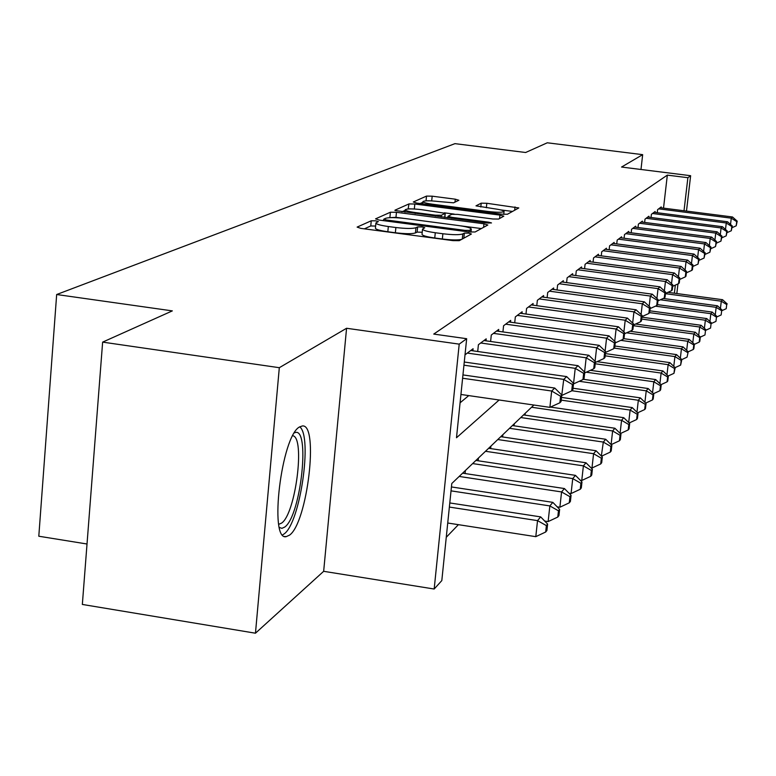 <?xml version="1.0" encoding="UTF-8"?>
<svg xmlns="http://www.w3.org/2000/svg" width="776" height="776" viewBox="0 0 776 776"><rect width="100%" height="100%" fill="white"/><g stroke="black" fill="none" stroke-linecap="round" stroke-linejoin="round"><path stroke-width="1.16" d="M375.642 220.83L371.258 220.782L357.115 227.096L360.83 228.377L452.971 240.628L459.295 240.667L471.41 234.012L468.665 233.12L464.349 233.081L462.797 233.925C459.605 234.992 452.971 234.934 442.883 233.751L435.278 232.742C427.081 231.568 422.833 230.346 422.532 229.095L424.744 227.737L421.989 226.951L417.634 226.902L415.955 227.727C412.599 228.765 405.906 228.697 395.876 227.523L388.33 226.524C380.298 225.37 376.156 224.186 375.914 222.954L378.329 221.596L375.642 220.83M375.623 226.068L370.763 225.952L364.38 228.852M422.222 232.257L417.119 232.102L415.441 232.936L415.955 227.727M299.449 426.994C281.436 436.277 268.797 540.882 286.131 536.672L289.535 535.139C307.422 522.791 319.14 423.599 302.368 425.956L299.449 426.994M458.858 200.276L455.308 199.189L432.174 196.183L426.509 196.085L413.298 201.993L416.828 203.108L501.674 214.166L507.407 214.254L518.804 207.939L486.824 203.273L481.207 203.176L475.989 205.853L493.885 208.705C500.345 209.617 503.74 210.538 504.07 211.47C502.683 212.508 497.494 212.527 488.521 211.528L432.804 204.263C426.48 203.38 423.192 202.487 422.949 201.585C424.462 200.547 429.7 200.528 438.683 201.537L453.553 202.817L458.858 200.276M663.519 208.133L667.331 175.124L687.885 177.704L690.63 175.706L686.488 211.082M102.636 342.119L279.311 367.698L255.459 633.206L82.343 604.446L102.636 342.119L172.33 310.885L56.667 294.521L454.959 143.647L525.633 152.503L547.284 142.794L642.664 154.657L621.547 167.044L690.63 175.706M255.459 633.206L323.66 571.311L346.571 328.267L279.311 367.698M346.571 328.267L459.208 344.137L466.667 338.705L456.492 437.751L499.133 399.999M667.331 175.124L433.745 334.078L466.667 338.705M396.458 212.304L390.406 212.217L375.565 218.851L379.221 220.083L468.976 231.937L475.106 231.995L487.813 225.011L483.962 223.789L396.458 212.304L395.973 217.328L388.873 217.726M394.984 210.17L408.971 203.923L414.83 204.02L499.938 215.117L503.808 216.174L498.648 219.055L492.808 218.987L457.724 214.399L451.826 214.312L447.995 216.281L451.845 217.348L488.735 222.188L491.489 222.945L487.27 222.984L394.955 210.49M640.986 169.478L642.664 154.657M472.875 350.82L473.088 348.734L465.008 354.826M485.999 340.829L486.203 338.85L478.404 344.719L477.706 351.499M498.532 331.303L498.725 329.412L491.286 335.019L490.607 341.479M510.501 322.195L510.695 320.391L503.575 325.755L502.926 331.915M521.957 313.485L522.141 311.758L515.332 316.889L514.711 322.777M532.928 305.152L533.102 303.494L526.584 308.411L525.982 314.037M543.433 297.16L543.607 295.578L537.361 300.293L536.779 305.676M553.521 289.496L553.686 287.983L547.691 292.504L547.128 297.664M563.201 282.144L563.357 280.689L557.605 285.025L557.061 289.981M572.504 275.082L572.659 273.676L567.12 277.847L566.606 282.61M581.447 268.292L581.593 266.944L576.267 270.95L575.773 275.519M590.051 261.755L590.197 260.455L585.075 264.315L584.59 268.709M598.345 255.459L598.48 254.208L593.543 257.933L593.077 262.152M606.328 249.397L606.463 248.194L601.71 251.783L601.255 255.847M614.029 243.548L614.165 242.393L609.577 245.846L609.141 249.765M621.469 237.912L621.595 236.787L617.163 240.124L616.745 243.906M628.647 232.46L628.764 231.384L624.496 234.604L624.079 238.251M635.583 227.203L635.699 226.155L631.567 229.269L631.169 232.79M642.285 222.111L642.392 221.111L638.405 224.119L638.017 227.513M648.765 217.193L648.882 216.223L645.011 219.133L644.643 222.421M655.041 212.44L655.148 211.499L651.413 214.312L651.045 217.493M460.081 402.802L468.752 395.605M657.253 212.721L657.602 209.646L661.22 206.92L661.113 207.832M446.268 537.273L458.412 524.663M465.066 473.544L465.377 470.518M478.152 460.779L478.433 458.034M490.655 448.596L490.917 446.103M502.615 436.956L502.848 434.686M514.061 425.82L514.275 423.764M525.022 415.15L525.226 413.298M56.667 294.521L38.8 536.226L87.019 544.005M533.869 405.033L451.787 483.516L441.816 580.584L434.172 589.023L459.208 344.137M323.66 571.311L434.172 589.023M677.962 283.929L676.837 293.541M684.015 210.762L687.885 177.704M674.383 293.212L675.333 285.122M375.904 223.071L375.419 228.154C375.662 229.395 379.794 230.598 387.825 231.752L388.33 226.524M415.441 232.936C412.085 233.993 405.402 233.935 395.372 232.761L387.825 231.752M422.522 229.182L422.018 234.304C422.309 235.584 426.558 236.806 434.754 237.989L435.278 232.742M461.594 239.406C457.743 240.22 451.331 240.085 442.359 238.998L434.754 237.989M481.333 228.571L460.731 225.855M403.19 218.279L395.973 217.328M383.683 220.083L382.684 220.539M383.877 219.133L386.448 219.996L465.028 230.365L469.305 230.404L471.294 229.143C470.925 227.901 466.686 226.699 458.577 225.554L405.392 218.551C395.663 217.406 389.096 217.319 385.711 218.299L383.877 219.133M401.939 211.79L405.179 210.315M408.127 208.977L408.971 203.923M415.79 209.084L408.496 208.812M444.347 212.818L454.251 214.118M421.514 209.656C412.24 208.618 406.818 208.657 405.237 209.762C405.46 210.703 408.816 211.635 415.286 212.556L435.414 215.194L441.369 215.272L445.24 213.322L421.514 209.656M512.519 211.441L500.559 209.889M422.881 202.274L420.097 203.535M430.981 200.848L426.063 200.829M447.733 523.014L535.789 536.662L537.535 520.628L540.668 516.884L449.799 502.945M449.372 507.067L537.535 520.628L546.382 525.604L545.683 532.006L546.915 530.483L547.623 524.091L546.382 525.604M540.668 516.884L547.623 524.091M545.683 532.006L535.789 536.662M460.934 394.47L549.893 407.351L551.668 391.017L462.603 378.242M560.573 396.245L559.865 402.773L561.067 401.551L561.785 395.052L560.573 396.245L551.668 391.017L554.743 388.058L462.942 374.915M549.893 407.351L559.865 402.773M561.785 395.052L554.743 388.058M294.395 432.882C310.701 424.365 301.224 515.827 284.734 527.049L281.921 528.34L279.409 527.476M278.914 524.256L281.63 523.072C295.598 513.857 305.375 437.412 292.785 435.734M282.619 534.907L284.103 533.927C300.147 523.053 312.728 436.675 299.74 426.8M544.694 521.055L548.128 521.588L549.845 505.923L552.832 502.363L451.438 486.94M451.04 490.859L549.845 505.923L558.458 510.802L557.769 517.058L558.943 515.603L559.632 509.366L558.458 510.802M552.832 502.363L559.632 509.366M557.769 517.058L548.128 521.588M557.158 506.815L559.874 507.232L561.572 491.935L564.414 488.54L462.603 473.176M459.179 476.445L561.572 491.935L569.953 496.708L569.274 502.819L570.399 501.442L571.078 495.34L569.953 496.708M564.414 488.54L571.078 495.34M569.274 502.819L559.874 507.232M569.012 493.235L571.078 493.546L572.736 478.588L575.452 475.358L475.911 460.449M472.642 463.573L572.736 478.588L580.914 483.283L580.244 489.258L581.311 487.929L581.981 481.974L580.914 483.283M575.452 475.358L581.981 481.974M580.244 489.258L571.078 493.546M580.303 480.266L581.757 480.49L583.397 465.862L585.987 462.777L488.618 448.295M485.495 451.283L583.397 465.862L591.37 470.46L590.711 476.309L591.739 475.048L592.389 469.218L591.37 470.46M585.987 462.777L592.389 469.218M590.711 476.309L581.757 480.49M561.756 395.304L563.735 379.406L463.941 365.186M572.407 384.518L571.708 390.891L572.853 389.727L573.561 383.383L572.407 384.518L563.735 379.406L566.664 376.593L464.271 362.023M561.989 395.343L571.708 390.891M573.561 383.383L566.664 376.593M582.97 379.58L584.076 378.475L584.764 372.267L583.668 373.363L582.97 379.58L573.503 383.916L575.229 368.348L467.317 353.08M583.668 373.363L575.229 368.348L578.013 365.671L470.722 350.51M584.764 372.267L578.013 365.671M584.58 372.092L586.171 357.814L480.703 342.992M594.397 362.722L593.718 368.804L594.765 367.746L595.434 361.684L594.397 362.722L586.171 357.814L588.819 355.262L483.952 340.548M584.687 372.926L593.718 368.804M595.434 361.684L588.819 355.262M595.085 361.344L596.608 347.774L493.478 333.37M604.63 352.576L603.961 358.522L604.96 357.523L605.62 351.586L604.63 352.576L596.608 347.774L599.14 345.33L496.572 331.032M595.357 362.45L603.961 358.522M605.62 351.586L599.14 345.33M591.07 467.88L591.972 468.015L593.582 453.708L596.055 450.749L500.762 436.684M497.775 439.536L593.582 453.708L601.361 458.218L600.711 463.941L601.691 462.729L602.331 457.025L601.361 458.218M596.055 450.749L602.331 457.025M600.711 463.941L591.972 468.015M605.115 351.101L606.57 338.181L505.671 324.174M614.398 342.895L613.738 348.705L614.699 347.745L615.349 341.944L614.398 342.895L606.57 338.181L608.995 335.853L508.639 321.933M605.523 352.45L613.738 348.705M615.349 341.944L608.995 335.853M601.342 456.036L603.321 442.077L605.687 439.255L512.383 425.568M509.531 428.303L603.321 442.077L610.916 446.51L610.275 452.107L611.207 450.953L611.847 445.366L610.916 446.51M605.687 439.255L611.847 445.366M610.275 452.107L601.73 456.084M614.708 341.333L616.096 329.014L517.34 315.376M623.739 333.631L623.089 339.316L624.011 338.404L624.651 332.729L623.739 333.631L616.096 329.014L618.414 326.783L520.172 313.242M615.242 342.895L623.089 339.316M624.651 332.729L618.414 326.783M520.774 417.546L612.633 430.952L614.902 428.245L523.509 414.927M611.081 444.609L612.633 430.952L620.063 435.307L619.432 440.787L620.325 439.682L620.955 434.211L620.063 435.307M614.902 428.245L620.955 434.211M619.432 440.787L611.119 444.648M623.875 331.992L625.213 320.236L528.495 306.966M632.683 324.775L632.042 330.343L632.915 329.46L633.555 323.902L632.683 324.775L625.213 320.236L627.435 318.102L531.221 304.92M624.534 333.758L632.042 330.343M633.555 323.902L627.435 318.102M531.55 407.245L621.566 420.291L623.739 417.692L550.465 407.09M620.072 433.347L621.566 420.291L628.822 424.569L628.201 429.933L629.064 428.876L629.675 423.512L628.822 424.569M623.739 417.692L629.675 423.512M628.201 429.933L620.325 433.59M632.663 323.068L633.943 311.836L539.194 298.905M641.238 316.288L640.617 321.739L641.451 320.895L642.072 315.454L641.238 316.288L633.943 311.836L636.068 309.789L541.803 296.936M633.429 325.008L640.617 321.739M642.072 315.454L636.068 309.789M561.223 400.135L630.122 410.067L632.207 407.575L561.523 397.409M628.696 422.551L630.122 410.067L637.222 414.268L636.611 419.535L637.435 418.516L638.037 413.259L637.222 414.268M632.207 407.575L638.037 413.259M636.611 419.535L629.142 422.998M641.083 314.522L642.315 303.785L549.447 291.175M649.444 308.15L648.833 313.494L649.638 312.689L650.249 307.354L649.444 308.15L642.315 303.785L644.352 301.825L551.949 289.283M641.946 316.627L648.833 313.494M650.249 307.354L644.352 301.825M571.854 390.735L638.338 400.261L640.346 397.865L573.018 388.233M636.96 412.211L638.338 400.261L645.283 404.383L644.691 409.544L645.477 408.574L646.068 403.413L645.283 404.383M640.346 397.865L646.068 403.413M644.691 409.544L637.6 412.832M649.163 306.336L650.346 296.054L559.292 283.754M657.32 300.341L656.719 305.579L657.485 304.803L658.087 299.584L657.32 300.341L650.346 296.054L652.296 294.172L561.698 281.94M650.104 308.586L656.719 305.579M658.087 299.584L652.296 294.172M579.236 381.288L646.233 390.832L648.154 388.534L583.251 379.299M644.904 402.288L646.233 390.832L653.033 394.887L652.441 399.95L653.198 399.019L653.79 393.965L653.033 394.887M648.154 388.534L653.79 393.965M652.441 399.95L645.71 403.074M656.913 298.479L658.058 288.633L568.75 276.625M664.887 292.843L664.285 297.984L665.032 297.237L665.624 292.115L664.887 292.843L658.058 288.633L659.93 286.829L571.058 274.888M657.941 300.865L664.285 297.984M665.624 292.115L659.93 286.829M586.278 372.208L653.819 381.773L655.672 379.561L590.381 370.327M652.548 392.763L653.819 381.773L660.473 385.759L659.901 390.735L660.628 389.833L661.2 384.867L660.473 385.759M655.672 379.561L661.2 384.867M659.901 390.735L653.508 393.684M664.363 290.942L665.459 281.504L577.839 269.776M672.152 285.646L671.56 290.68L672.278 289.962L672.86 284.938L672.152 285.646L665.459 281.504L667.273 279.767L580.05 268.098M665.468 293.444L671.56 290.68M672.86 284.938L667.273 279.767M595.202 363.769L661.123 373.062L662.898 370.928L597.074 361.665M659.891 383.606L661.123 373.062L667.641 376.981L667.069 381.86L667.767 380.997L668.34 376.127L667.641 376.981M662.898 370.928L668.34 376.127M667.069 381.86L660.997 384.663M671.531 283.706L672.588 274.646L586.578 263.18M679.145 278.71L678.563 283.657L679.252 282.968L679.825 278.031L679.145 278.71L672.588 274.646L674.325 272.968L588.712 261.57M672.705 286.315L678.563 283.657M679.825 278.031L674.325 272.968M605.144 355.835L668.146 364.671L669.863 362.615L605.396 353.594M666.962 374.808L668.146 364.671L674.538 368.532L673.975 373.324L675.217 367.698L674.538 368.532M669.863 362.615L675.217 367.698M673.975 373.324L668.194 375.982M678.428 276.751L679.446 268.04L594.998 256.837M685.868 272.046L685.295 276.896L685.955 276.237L686.527 271.387L685.868 272.046L679.446 268.04L681.124 266.43L597.054 255.285M679.66 279.457L685.295 276.896M686.527 271.387L681.124 266.43M614.311 348.133L674.916 356.582L676.565 354.613L614.893 346.018M673.772 366.33L674.916 356.582L681.183 360.384L680.63 365.089L681.832 359.589L681.183 360.384M676.565 354.613L681.832 359.589L687.041 357.154L688.215 351.761L687.041 357.154M680.63 365.089L675.13 367.62M685.072 270.058L686.052 261.687L603.107 250.726M692.347 265.615L691.785 270.387L692.425 269.747L692.987 264.985L692.347 265.615L686.052 261.687L687.672 260.135L605.086 249.232M686.362 272.842L691.785 270.387M692.987 264.985L687.672 260.135M620.79 340.373L681.444 348.793L683.035 346.882L623.749 338.666M680.339 358.173L681.444 348.793L687.594 352.527M683.035 346.882L688.215 351.761M691.474 263.607L692.425 255.556L610.925 244.828M698.594 259.426L698.041 264.112L699.205 258.815L698.594 259.426L692.425 255.556L693.977 254.062L612.836 243.392M692.813 266.478L698.041 264.112M699.205 258.815L693.977 254.062M626.591 332.826L687.74 341.275L689.282 339.432L630.034 331.255M686.673 350.306L687.74 341.275L693.773 344.951L693.23 349.501L693.841 348.754L694.375 344.214L693.773 344.951M689.282 339.432L694.375 344.214M693.23 349.501L688.215 351.809M697.653 257.399L698.565 249.649L618.462 239.144M704.627 253.451L704.075 258.059L705.209 252.869L704.627 253.451L698.565 249.649L700.068 248.204L620.315 237.757M699.03 260.338L704.075 258.059M705.209 252.869L700.068 248.204M633.342 325.697L693.822 334.019L695.306 332.244L635.573 324.029M692.784 342.72L693.822 334.019L699.739 337.638L699.205 342.109L699.797 341.382L700.321 336.92L699.739 337.638M695.306 332.244L700.321 336.92M699.205 342.109L694.365 344.34M703.609 251.414L704.492 243.945L625.747 233.654M710.438 247.689L709.904 252.21L711.01 247.127L710.438 247.689L704.492 243.945L705.937 242.549L627.532 232.315M705.035 254.412L709.904 252.21M711.01 247.127L705.937 242.549M641.665 319.052L699.69 327.006L701.126 325.29L641.878 317.18M698.691 335.397L699.69 327.006L705.5 330.576L704.977 334.97L705.5 330.576M701.126 325.29L706.063 329.887M704.977 334.97L700.301 337.123M709.361 245.633L710.215 238.436L632.779 228.357M716.054 242.122L715.52 246.574L716.607 241.578L716.054 242.122L710.215 238.436L711.611 237.087L634.496 227.058M710.826 248.689L715.52 246.574M716.607 241.578L711.611 237.087M649.638 312.631L705.365 320.226L706.752 318.567L649.851 310.817M704.395 328.335L705.365 320.226L711.068 323.747L710.554 328.073L711.068 323.747M706.752 318.567L711.621 323.078M710.554 328.073L706.034 330.149M714.919 240.056L715.744 233.11L639.579 223.236M721.476 236.738L720.952 241.113L722.01 236.214L721.476 236.738L715.744 233.11L717.102 231.801L641.238 221.984M716.413 243.169L720.952 241.113M722.01 236.214L717.102 231.801M655.458 306.151L710.845 313.679L712.193 312.078L657.505 304.648M709.914 321.497L710.845 313.679L716.461 317.142L715.947 321.4L716.461 317.142M712.193 312.078L716.985 316.501M715.947 321.4L711.582 323.398M720.293 234.672L721.098 227.96L646.146 218.279M726.724 231.539L726.21 235.846L727.248 231.025L726.724 231.539L721.098 227.96L722.408 226.699L647.756 217.067M721.816 237.825L726.21 235.846M727.248 231.025L722.408 226.699M660.327 299.779L716.161 307.335L717.46 305.783L663.247 298.459M715.249 314.901L716.161 307.335L721.67 310.759L721.166 314.94L721.67 310.759M717.46 305.783L722.184 310.128M721.166 314.94L716.946 316.88M725.492 229.463L726.268 222.984L652.509 213.487M731.807 226.505L731.293 230.744L732.302 226.01L731.807 226.505L726.268 222.984L727.539 221.761L654.071 212.314M727.044 232.654L731.293 230.744M732.302 226.01L727.539 221.761M665.439 293.668L721.302 301.204L722.553 299.701L667.913 292.339M720.419 308.509L721.302 301.204L726.724 304.57L726.22 308.693L726.724 304.57M722.553 299.701L727.219 303.959M726.22 308.693L722.136 310.565M730.526 224.429L731.273 218.163L658.669 208.841M736.715 221.635L736.211 225.806L737.2 221.16L736.715 221.635L731.273 218.163L732.505 216.979L660.172 207.706M732.107 227.659L736.211 225.806M737.2 221.16L732.505 216.979M370.763 225.952L371.258 220.782M463.835 238.184L464.349 233.081M417.119 232.102L417.634 226.902M395.372 232.761L395.876 227.523M442.359 238.998L442.883 233.751M462.273 239.037L462.797 233.925M483.603 227.319L483.962 223.789M389.921 217.251L390.406 212.217M386.351 221.024L386.448 219.996M464.921 231.394L465.028 230.365M469.15 231.956L469.305 230.404M470.644 232.111L470.916 229.531M414.345 208.899L414.83 204.02M499.579 218.551L499.938 215.117M451.748 218.318L451.845 217.348M488.637 223.119L488.735 222.188M415.189 213.526L415.286 212.556M435.317 216.164L435.414 215.194M441.204 216.94L441.369 215.272M444.716 217.396L445.114 213.439M432.707 205.184L432.804 204.263M488.424 212.44L488.521 211.528M480.819 207.008L481.207 203.176M486.358 207.735L486.824 203.273M514.663 210.267L515.012 206.92M426.043 200.829L426.509 196.085M431.708 200.887L432.174 196.183M455.017 202.119L455.308 199.189M286.131 536.672L284.676 536.439M383.625 220.665L383.771 219.23M470.983 232.14L471.294 229.143M447.849 217.814L447.995 216.281M404.994 212.188L405.227 209.84M444.832 217.416L445.24 213.322M422.726 203.884L422.949 201.644M503.76 214.38L504.07 211.47"/></g></svg>
